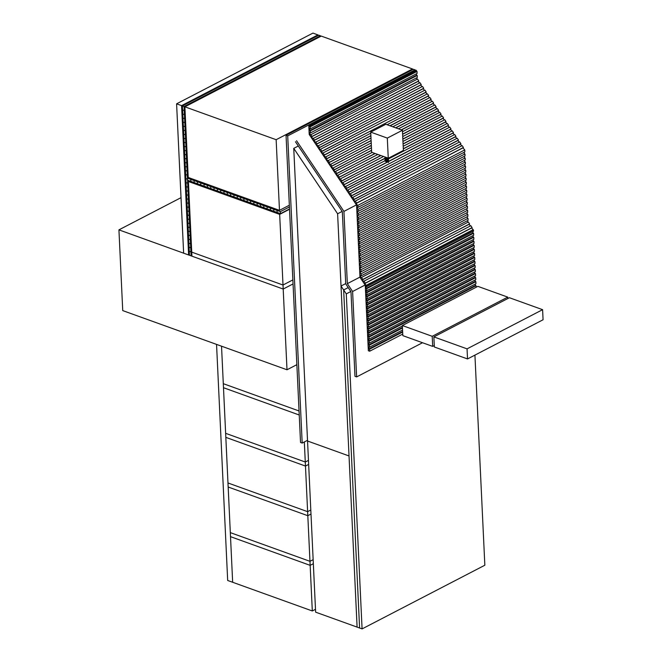 <?xml version="1.0" encoding="UTF-8"?>
<svg xmlns="http://www.w3.org/2000/svg" width="662" height="662" viewBox="0 0 662 662"><rect width="100%" height="100%" fill="white"/><g stroke="black" fill="none" stroke-linecap="round" stroke-linejoin="round"><path stroke-width="0.99" d="M402.422 130.257L385.83 124.274L370.72 132.11L387.311 138.093L402.422 130.257L403.373 150.431L388.263 158.276L387.311 138.093M370.72 132.11L371.672 152.293L388.412 158.193L388.611 162.331L388.263 158.276L384.945 157.076L385.085 160.005M385.094 160.196L385.135 161.214L386.335 161.644M386.525 161.71L388.453 162.405M387.311 158.59L387.949 158.557L387.75 160.833L387.311 158.59L387.949 158.557M387.651 158.715L387.75 160.833M384.994 157.755L385.623 157.721L385.425 159.997L384.994 157.755L385.623 157.721M385.325 157.879L385.425 159.997M386.409 161.263L385.855 160.113L386.409 161.263L387.791 160.808M387.783 161.073L386.434 161.76L384.978 160.063M386.716 161.114L387.204 160.866M387.08 160.593L385.714 159.261L387.344 159.575L387.08 160.593L387.047 159.732L385.714 159.261M386.012 158.566L386.294 157.961L386.012 158.566L387.005 158.93L385.698 158.855L385.987 158.119M386.294 157.961L385.656 157.995M386.31 158.408L387.303 158.772L387.022 159.335M434.28 345.572L432.683 346.392L402.819 335.634L402.347 325.538L477.89 286.356L507.754 297.122L507.82 298.545M402.347 325.538L432.212 336.304L507.754 297.122M432.212 336.304L432.683 346.392M433.867 336.9L509.409 297.718L542.6 309.675L543.072 319.763L467.529 358.945L434.346 346.996L433.867 336.9L467.058 348.857L542.6 309.675M467.058 348.857L467.529 358.945M298.305 146.012L293.754 148.371L307.549 441.016L349.031 455.961L337.612 213.776L342.171 211.41M337.612 213.776L293.754 148.371M402.744 334.07L369.669 351.224L368.345 350.744L368.246 348.725L369.578 349.205L402.653 332.051M369.578 349.205L369.669 351.224M402.554 330.032L369.479 347.186L368.155 346.706L368.817 346.946L368.908 348.965L368.246 348.725L368.055 344.695L369.388 345.167L402.463 328.013M402.62 331.48L368.908 348.965M369.388 345.167L369.479 347.186M402.364 325.994L369.288 343.148L367.964 342.676L368.626 342.916L368.717 344.927L368.055 344.695L367.865 340.657L369.197 341.137L476.061 285.703L476.135 287.267M402.43 327.442L368.717 344.927M475.333 284.015L475.399 285.463L476.061 285.703M369.197 341.137L369.288 343.148M367.774 338.638L368.436 338.878L368.527 340.897L367.865 340.657L367.675 336.619L369.007 337.099L475.87 281.664L475.97 283.684L369.098 339.118L367.774 338.638M475.399 285.463L368.527 340.897M475.142 279.976L475.208 281.424L475.87 281.664M369.007 337.099L369.098 339.118M367.584 334.6L368.246 334.84L368.337 336.859L367.675 336.619L367.484 332.581L368.817 333.06L475.68 277.626L475.779 279.645L368.908 335.08L367.584 334.6M475.208 281.424L368.337 336.859M474.952 275.938L475.018 277.386L475.68 277.626M368.817 333.06L368.908 335.08M367.393 330.561L368.055 330.801L368.146 332.82L367.484 332.581L367.294 328.542L368.626 329.022L475.49 273.588L475.589 275.607L368.717 331.041L367.393 330.561M475.018 277.386L368.146 332.82M474.762 271.9L474.828 273.348L475.49 273.588M368.626 329.022L368.717 331.041M367.203 326.523L367.865 326.763L367.956 328.782L367.294 328.542L367.104 324.512L368.436 324.984L475.299 269.55L475.399 271.569L368.527 327.003L367.203 326.523M474.828 273.348L367.956 328.782M474.571 267.87L474.637 269.318L475.299 269.55M368.436 324.984L368.527 327.003M367.013 322.493L367.675 322.733L367.766 324.752L367.104 324.512L366.913 320.474L368.246 320.954L475.109 265.52L475.208 267.539L368.337 322.973L367.013 322.493M474.637 269.318L367.766 324.752M474.381 263.832L474.447 265.28L475.109 265.52M368.246 320.954L368.337 322.973M366.822 318.455L367.484 318.695L367.575 320.714L366.913 320.474L366.723 316.436L368.055 316.916L474.919 261.482L475.018 263.501L368.146 318.935L366.822 318.455M474.447 265.28L367.575 320.714M474.191 259.794L474.257 261.242L474.919 261.482M368.055 316.916L368.146 318.935M366.632 314.417L367.294 314.657L367.385 316.676L366.723 316.436L366.533 312.398L367.865 312.878L474.728 257.444L474.828 259.463L367.956 314.897L366.632 314.417M474.257 261.242L367.385 316.676M474 255.755L474.066 257.204L474.728 257.444M367.865 312.878L367.956 314.897M216.548 344.397L227.678 580.475L232.66 582.27L221.53 346.185L223.483 387.709L299.232 415.008L223.483 387.709L225.825 437.359L305.472 466.056L308.658 464.401L305.472 466.056L307.623 511.668L227.976 482.97L225.825 437.359L305.472 466.056L305.281 462.018L225.634 433.32L305.281 462.018L308.467 460.371L305.281 462.018L304.33 441.951M349.031 455.961L357.099 627.104L315.625 612.16L307.549 441.016L349.031 455.961M296.079 365.068L296.89 365.358L296.079 365.068M299.042 410.97L223.293 383.679L299.042 410.97M310.809 510.013L307.623 511.668L310.809 510.013M228.167 487.009L307.813 515.706L310.999 514.051L307.813 515.706L309.965 561.318L230.318 532.62L228.167 487.009L307.813 515.706L307.623 511.668L227.976 482.97L228.167 487.009M313.143 559.663L309.965 561.318L313.143 559.663M230.508 536.659L310.155 565.356L313.333 563.701L310.155 565.356L312.307 610.968L232.66 582.27L230.508 536.659L310.155 565.356L309.965 561.318L230.318 532.62L230.508 536.659M315.484 609.313L312.307 610.968M118.928 229.863L283.195 289.046L293.051 283.932L283.195 289.046L287.002 369.777L122.735 310.594L118.928 229.863L181.016 197.657M296.857 364.663L287.002 369.777M350.835 291.512L346.284 293.878L343.652 289.948L359.59 628.006L362.081 628.9L484.841 565.224L474.927 355.113M341.021 286.025L357.099 627.104L359.59 628.006L343.652 289.948L348.204 287.589L343.652 289.948L341.021 286.025L345.713 283.593M362.081 628.9L346.284 293.878M307.516 440.304L302.186 443.068L300.531 442.473L286.042 135.296L413.336 69.27L414.991 69.866L415.024 70.437M414.991 69.866L287.705 135.892L302.186 443.068M286.042 135.296L287.705 135.892M183.357 126.103L183.167 122.065L184.822 122.669L185.012 126.699L183.357 126.103L185.012 126.699L185.203 130.737L183.548 130.141L183.357 126.103M185.807 126.293L185.012 126.699L185.807 126.293M185.617 122.255L184.822 122.669L183.167 122.065L182.786 113.996L184.441 114.592L184.632 118.63L182.977 118.035L184.632 118.63L184.822 122.669L185.617 122.255M185.997 130.323L185.203 130.737L185.393 134.775L183.738 134.179L183.548 130.141L185.203 130.737L185.997 130.323M186.188 134.361L185.393 134.775L185.583 138.813L183.928 138.217L183.738 134.179L185.393 134.775L186.188 134.361M186.378 138.399L185.583 138.813L185.774 142.851L184.119 142.247L183.928 138.217L185.583 138.813L186.378 138.399M186.568 142.438L185.774 142.851L185.964 146.881L184.309 146.285L184.119 142.247L185.774 142.851L186.568 142.438M186.758 146.468L185.964 146.881L186.154 150.919L184.499 150.324L184.309 146.285L185.964 146.881L186.758 146.468M186.949 150.506L186.154 150.919L186.345 154.958L184.69 154.362L184.499 150.324L186.154 150.919L186.949 150.506M187.139 154.544L186.345 154.958L186.535 158.996L184.88 158.392L184.69 154.362L186.345 154.958L187.139 154.544M187.329 158.582L186.535 158.996L186.725 163.034L185.07 162.43L184.88 158.392L186.535 158.996L187.329 158.582M187.52 162.62L186.725 163.034L186.916 167.064L185.261 166.468L185.07 162.43L186.725 163.034L187.52 162.62M187.71 166.65L186.916 167.064L187.106 171.102L185.451 170.506L185.261 166.468L186.916 167.064L187.71 166.65M187.9 170.688L187.106 171.102L187.296 175.14L185.641 174.545L185.451 170.506L187.106 171.102L187.9 170.688M188.091 174.727L187.296 175.14L187.487 179.179L185.832 178.575L185.641 174.545L187.296 175.14L188.091 174.727M186.022 182.613L185.832 178.575L187.487 179.179L187.677 183.209L186.022 182.613L187.677 183.209L187.867 187.247L186.212 186.651L186.022 182.613M188.471 182.803L187.677 183.209L188.471 182.803M188.662 186.833L187.867 187.247L188.058 191.285L186.403 190.689L186.212 186.651L187.867 187.247L188.662 186.833M188.852 190.871L188.058 191.285L188.248 195.323L186.593 194.727L186.403 190.689L188.058 191.285L188.852 190.871M189.042 194.909L188.248 195.323L188.438 199.361L186.783 198.757L186.593 194.727L188.248 195.323L189.042 194.909M189.233 198.948L188.438 199.361L188.629 203.391L186.974 202.795L186.783 198.757L188.438 199.361L189.233 198.948M189.423 202.977L188.629 203.391L188.819 207.429L187.164 206.834L186.974 202.795L188.629 203.391L189.423 202.977M189.613 207.016L188.819 207.429L189.009 211.468L187.354 210.872L187.164 206.834L188.819 207.429L189.613 207.016M189.804 211.054L189.009 211.468L189.2 215.506L187.545 214.91L187.354 210.872L189.009 211.468L189.804 211.054M189.994 215.092L189.2 215.506L189.39 219.544L187.735 218.94L187.545 214.91L189.2 215.506L189.994 215.092M190.184 219.13L189.39 219.544L189.58 223.574L187.925 222.978L187.735 218.94L189.39 219.544L190.184 219.13M190.375 223.16L189.58 223.574L189.771 227.612L188.116 227.016L187.925 222.978L189.58 223.574L190.375 223.16M190.565 227.198L189.771 227.612L189.961 231.65L188.306 231.055L188.116 227.016L189.771 227.612L190.565 227.198M190.755 231.237L189.961 231.65L190.151 235.689L188.496 235.084L188.306 231.055L189.961 231.65L190.755 231.237M190.946 235.275L190.151 235.689L190.342 239.718L188.687 239.123L188.496 235.084L190.151 235.689L190.946 235.275M191.136 239.313L190.342 239.718L190.532 243.757L188.877 243.161L188.687 239.123L190.342 239.718L191.136 239.313M191.326 243.343L190.532 243.757L190.722 247.795L189.067 247.199L188.877 243.161L190.532 243.757L191.326 243.343M191.517 247.381L190.722 247.795L190.913 251.833L189.258 251.237L189.067 247.199L190.722 247.795L191.517 247.381M191.707 251.419L190.913 251.833L191.103 255.871L189.448 255.267L189.258 251.237L190.913 251.833L191.707 251.419M191.897 255.458L191.103 255.871M366.442 310.379L367.104 310.619L367.195 312.638L366.533 312.398L366.343 308.36L367.675 308.84L474.538 253.405L474.637 255.424L367.766 310.859L366.442 310.379M474.066 257.204L367.195 312.638M473.81 251.717L473.876 253.165L474.538 253.405M367.675 308.84L367.766 310.859M189.539 180.908L188.413 181.496L279.67 214.372L289.534 209.258M279.67 214.372L283.005 285.016L292.861 279.894L283.005 285.016L191.74 252.131L188.413 181.496M283.195 289.046L283.005 285.016L191.74 252.131L191.93 256.169L283.195 289.046M289.344 205.22L279.48 210.334L188.223 177.457L184.888 106.822L321.244 36.087L412.509 68.972L412.542 69.684M184.888 106.822L276.145 139.699L412.509 68.972M276.145 139.699L279.48 210.334M422.522 342.734L356.636 376.91L354.973 376.314L350.984 291.735L345.721 283.89L342.32 211.633L295.451 141.751M296.551 140.741L343.934 211.393L356.462 204.897M356.636 376.91L352.606 291.495L347.343 283.65L343.934 211.393M347.343 283.65L359.979 277.097M352.606 291.495L365.126 284.999M185.426 118.217L184.632 118.63L185.426 118.217M320.416 35.789L184.061 106.524L184.251 110.554L185.046 110.14L184.251 110.554L184.441 114.592L185.236 114.178L184.441 114.592L182.786 113.996L182.406 105.92L318.761 35.194L320.416 35.789L320.449 36.501M184.251 110.554L182.596 109.958L184.251 110.554M182.406 105.92L184.061 106.524M190.855 181.38L187.536 180.188L187.437 178.169L190.755 179.361L190.855 181.38L190.755 179.361L194.074 180.56L194.173 182.58L190.855 181.38M191.889 178.773L190.755 179.361L191.889 178.773M188.571 177.582L187.437 178.169M195.207 179.973L194.074 180.56L197.392 181.752L197.491 183.771L194.173 182.58L194.074 180.56L195.207 179.973M198.526 181.165L197.392 181.752L200.71 182.952L200.809 184.971L197.491 183.771L197.392 181.752L198.526 181.165M201.844 182.364L200.71 182.952L204.028 184.144L204.128 186.163L200.809 184.971L200.71 182.952L201.844 182.364M205.162 183.556L204.028 184.144L207.347 185.343L207.446 187.363L204.128 186.163L204.028 184.144L205.162 183.556M208.48 184.756L207.347 185.343L210.673 186.535L210.764 188.554L207.446 187.363L207.347 185.343L208.48 184.756M211.799 185.948L210.673 186.535L213.992 187.735L214.083 189.754L210.764 188.554L210.673 186.535L211.799 185.948M215.117 187.147L213.992 187.735L217.31 188.927L217.401 190.946L214.083 189.754L213.992 187.735L215.117 187.147M218.435 188.339L217.31 188.927L220.628 190.126L220.719 192.145L217.401 190.946L217.31 188.927L218.435 188.339M221.753 189.539L220.628 190.126L223.946 191.318L224.037 193.337L220.719 192.145L220.628 190.126L221.753 189.539M225.072 190.73L223.946 191.318L227.265 192.518L227.356 194.537L224.037 193.337L223.946 191.318L225.072 190.73M228.39 191.93L227.265 192.518L230.583 193.709L230.674 195.729L227.356 194.537L227.265 192.518L228.39 191.93M231.708 193.122L230.583 193.709L233.901 194.909L233.992 196.928L230.674 195.729L230.583 193.709L231.708 193.122M235.027 194.322L233.901 194.909L237.219 196.101L237.31 198.12L233.992 196.928L233.901 194.909L235.027 194.322M238.345 195.513L237.219 196.101L240.538 197.301L240.629 199.312L237.31 198.12L237.219 196.101L238.345 195.513M241.663 196.713L240.538 197.301L243.856 198.492L243.947 200.512L240.629 199.312L240.538 197.301L241.663 196.713M244.981 197.905L243.856 198.492L247.174 199.692L247.265 201.703L243.947 200.512L243.856 198.492L244.981 197.905M248.3 199.105L247.174 199.692L250.493 200.884L250.584 202.903L247.265 201.703L247.174 199.692L248.3 199.105M251.618 200.296L250.493 200.884L253.811 202.084L253.902 204.095L250.584 202.903L250.493 200.884L251.618 200.296M254.936 201.496L253.811 202.084L257.129 203.275L257.22 205.294L253.902 204.095L253.811 202.084L254.936 201.496M258.254 202.688L257.129 203.275L260.447 204.475L260.538 206.486L257.22 205.294L257.129 203.275L258.254 202.688M261.573 203.888L260.447 204.475L263.766 205.667L263.857 207.686L260.538 206.486L260.447 204.475L261.573 203.888M264.891 205.079L263.766 205.667L267.084 206.867L267.175 208.878L263.857 207.686L263.766 205.667L264.891 205.079M268.209 206.279L267.084 206.867L270.402 208.058L270.493 210.077L267.175 208.878L267.084 206.867L268.209 206.279M271.528 207.471L270.402 208.058L273.72 209.258L273.811 211.269L270.493 210.077L270.402 208.058L271.528 207.471M274.846 208.671L273.72 209.258L277.039 210.45L277.138 212.469L273.811 211.269L273.72 209.258L274.846 208.671M278.164 209.862L277.039 210.45L280.357 211.65L280.456 213.66L277.138 212.469L277.039 210.45L278.164 209.862M289.517 208.96L280.456 213.66M289.426 206.941L280.357 211.65M317.959 35.607L317.925 34.896L312.952 33.1L176.597 103.826L183.639 253.182L188.612 254.969L181.57 105.622L176.597 103.826M317.925 34.896L181.57 105.622M189.415 254.556L188.612 254.969M366.252 306.349L366.913 306.58L367.005 308.6L366.343 308.36L366.152 304.33L367.484 304.801L474.348 249.375L474.447 251.386L367.575 306.82L366.252 306.349M473.876 253.165L367.005 308.6M473.62 247.687L473.686 249.135L474.348 249.375M367.484 304.801L367.575 306.82M366.061 302.311L366.723 302.551L366.814 304.57L366.152 304.33L365.962 300.291L367.294 300.771L474.158 245.337L474.257 247.356L367.385 302.791L366.061 302.311M473.686 249.135L366.814 304.57M473.429 243.649L473.496 245.097L474.158 245.337M367.294 300.771L367.385 302.791M365.871 298.272L366.533 298.512L366.624 300.531L365.962 300.291L365.772 296.253L367.104 296.733L473.967 241.299L474.066 243.318L367.195 298.752L365.871 298.272M473.496 245.097L366.624 300.531M473.239 239.611L473.305 241.059L473.967 241.299M367.104 296.733L367.195 298.752M365.681 294.234L366.343 294.474L366.434 296.493L365.772 296.253L365.581 292.215L366.905 292.695L473.777 237.261L473.876 239.28L367.005 294.714L365.681 294.234M473.305 241.059L366.434 296.493M473.049 235.573L473.115 237.021L473.777 237.261M366.905 292.695L367.005 294.714M365.49 290.196L366.152 290.436L366.243 292.455L365.581 292.215L365.391 288.185L366.715 288.657L473.587 233.223L473.686 235.242L366.814 290.676L365.49 290.196M473.115 237.021L366.243 292.455M472.858 231.535L472.925 232.983L473.587 233.223M366.715 288.657L366.814 290.676M365.3 286.166L365.962 286.406L366.053 288.417L365.391 288.185L365.242 284.983L366.566 285.463L473.438 230.028L473.496 231.212L366.624 286.638L365.3 286.166M472.925 232.983L366.053 288.417M472.883 229.83L365.573 285.661L364.332 283.816L364.779 283.41L471.642 227.976L473.438 230.028M366.566 285.463L366.624 286.638M364.779 283.41L366.02 285.264M472.089 227.579L364.332 283.816L363.09 281.962L363.976 281.16L470.848 225.725L472.089 227.579L471.642 227.976M363.976 281.16L365.217 283.013M362.296 279.712L363.537 281.565L363.09 281.962L361.849 280.117L362.296 279.712L469.159 224.277L470.318 225.999M469.606 223.88L361.849 280.117L360.608 278.263L361.493 277.461L468.365 222.027L469.606 223.88L469.159 224.277M361.493 277.461L362.735 279.306M467.446 220.686L467.835 222.3M359.979 277.328L360.426 276.923L361.055 277.858L360.608 278.263L359.979 277.328M359.888 275.318L360.558 275.549L360.649 277.568L359.987 277.328L359.797 273.298L361.121 273.77L467.993 218.344L468.084 220.355L361.22 275.789L359.888 275.318M467.256 216.664L467.331 218.104L467.993 218.344M361.121 273.77L361.22 275.789M359.698 271.288L360.368 271.528L360.459 273.547L359.797 273.307L359.607 269.268L360.931 269.748L467.802 214.314L467.893 216.333L361.03 271.768L359.698 271.288M467.074 212.634L467.14 214.074L467.802 214.314M360.931 269.748L361.03 271.768M359.516 267.266L360.178 267.506L360.269 269.517L359.607 269.285L359.416 265.247L360.74 265.727L467.612 210.293L467.711 212.312L360.84 267.738L359.516 267.266M466.884 208.613L466.95 210.053L467.612 210.293M360.74 265.727L360.84 267.738M359.325 263.236L359.987 263.476L360.078 265.495L359.416 265.255L359.226 261.217L360.558 261.697L467.422 206.263L467.521 208.282L360.649 263.716L359.325 263.236M466.693 204.591L466.76 206.023L467.422 206.263M360.558 261.697L360.649 263.716M359.135 259.214L359.797 259.454L359.888 261.473L359.226 261.233L359.036 257.195L360.368 257.675L467.231 202.241L467.331 204.26L360.459 259.694L359.135 259.214M466.503 200.561L466.569 202.001L467.231 202.241M360.368 257.675L360.459 259.694M358.945 255.184L359.607 255.424L359.698 257.444L359.036 257.204L358.845 253.165L360.178 253.645L467.041 198.211L467.14 200.23L360.269 255.664L358.945 255.184M466.313 196.54L466.379 197.971L467.041 198.211M360.178 253.645L360.269 255.664M358.754 251.163L359.416 251.403L359.516 253.422L358.845 253.182L358.655 249.144L359.987 249.624L466.851 194.189L466.95 196.209L360.078 251.643L358.754 251.163M466.122 192.51L466.189 193.949L466.851 194.189M359.987 249.624L360.078 251.643M358.564 247.133L359.226 247.373L359.325 249.392L358.655 249.152L358.465 245.122L359.797 245.594L466.66 190.16L466.76 192.179L359.888 247.613L358.564 247.133M465.932 188.488L465.998 189.928L466.66 190.16M359.797 245.594L359.888 247.613M358.374 243.111L359.036 243.351L359.135 245.37L358.465 245.13L358.274 241.092L359.607 241.572L466.47 186.138L466.569 188.157L359.698 243.591L358.374 243.111M465.742 184.458L465.808 185.898L466.47 186.138M359.607 241.572L359.698 243.591M358.183 239.09L358.845 239.33L358.945 241.34L358.274 241.109L358.084 237.07L359.416 237.55L466.28 182.116L466.379 184.135L359.507 239.561L358.183 239.09M465.552 180.436L465.618 181.876L466.28 182.116M359.416 237.55L359.507 239.561M357.993 235.06L358.655 235.3L358.754 237.319L358.092 237.079L357.902 233.041L359.226 233.52L466.089 178.086L466.189 180.105L359.317 235.54L357.993 235.06M465.361 176.415L465.427 177.846L466.089 178.086M359.226 233.52L359.317 235.54M357.803 231.038L358.465 231.278L358.564 233.297L357.902 233.057L357.712 229.019L359.036 229.499L465.907 174.065L465.998 176.084L359.135 231.518L357.803 231.038M465.171 172.385L465.237 173.825L465.907 174.065M359.036 229.499L359.135 231.518M357.612 227.008L358.274 227.248L358.374 229.267L357.712 229.027L357.521 224.989L358.845 225.469L465.717 170.035L465.808 172.054L358.945 227.488L357.612 227.008M464.981 168.363L465.047 169.795L465.717 170.035M358.845 225.469L358.945 227.488M357.422 222.986L358.084 223.226L358.183 225.245L357.521 225.006L357.331 220.967L358.655 221.447L465.527 166.013L465.618 168.032L358.754 223.466L357.422 222.986M464.79 164.333L464.856 165.773L465.527 166.013M358.655 221.447L358.754 223.466M357.232 218.957L357.894 219.196L357.993 221.216L357.331 220.976L357.141 216.946L358.465 217.417L465.336 161.983L465.427 164.002L358.564 219.436L357.232 218.957M464.6 160.312L464.674 161.751L465.336 161.983M358.465 217.417L358.564 219.436M357.041 214.935L357.712 215.175L357.803 217.194L357.141 216.954L356.95 212.916L358.274 213.396L465.146 157.961L465.237 159.981L358.374 215.415L357.041 214.935M464.41 156.282L464.484 157.721L465.146 157.961M358.274 213.396L358.374 215.415M356.851 210.913L357.521 211.145L357.612 213.164L356.95 212.924L356.76 208.894L358.084 209.366L464.956 153.94L465.047 155.951L358.183 211.385L356.851 210.913M464.219 152.26L464.294 153.7L464.956 153.94M358.084 209.366L358.183 211.385M356.661 206.883L357.331 207.123L357.422 209.142L356.76 208.902L356.57 204.864L357.894 205.344L464.765 149.91L464.856 151.929L357.993 207.363L356.661 206.883M356.106 203.308L357.348 205.162L356.901 205.559L355.66 203.714L356.106 203.308L462.97 147.874L464.765 149.91M357.894 205.344L357.993 207.363M463.417 147.477L355.66 203.714L354.418 201.86L355.304 201.058L462.175 145.623L463.417 147.477L462.97 147.874M355.304 201.058L356.545 202.911M353.624 199.61L354.865 201.463L354.418 201.86L353.185 200.015L353.624 199.61L460.495 144.175L461.646 145.897M460.934 143.778L353.185 200.015L351.944 198.161L352.829 197.359L459.693 141.925L460.934 143.778L460.495 144.175M352.829 197.359L354.062 199.212M351.141 195.911L352.383 197.764L351.944 198.161L350.703 196.316L351.141 195.911L458.013 140.476L459.163 142.198M458.452 140.079L350.703 196.316L349.462 194.463L350.347 193.66L457.21 138.226L458.452 140.079L458.013 140.476M350.347 193.66L351.588 195.513M348.659 192.212L349.9 194.065L349.462 194.463L348.22 192.617L348.659 192.212L455.53 136.777L456.681 138.499M455.969 136.38L348.22 192.617L346.979 190.764L347.864 189.961L454.728 134.527L455.969 136.38L455.53 136.777M347.864 189.961L349.106 191.806M346.185 188.513L347.418 190.358L346.979 190.764L345.738 188.91L346.185 188.513L453.048 133.079L454.206 134.8M453.495 132.673L345.738 188.91L344.497 187.065L452.254 130.828L453.495 132.673L453.048 133.079M345.382 186.262L346.623 188.107M388.569 161.536L450.565 129.38L451.724 131.101M343.702 184.814L344.943 186.659L344.497 187.065L343.255 185.211L343.702 184.814L387.535 162.074M388.445 158.938L449.771 127.129L451.012 128.974L450.565 129.38M387.336 162.008L343.255 185.211L342.014 183.366L342.899 182.563L385.11 160.667M451.012 128.974L388.561 161.371M342.899 182.563L344.141 184.408M403.299 148.909L448.083 125.681L449.241 127.402M341.22 181.115L342.461 182.96L342.014 183.366L340.773 181.512L341.22 181.115L385.003 158.4M403.175 146.31L447.289 123.43L448.53 125.275L448.083 125.681M384.994 158.235L340.773 181.512L339.532 179.667L340.417 178.864L383.455 156.538M448.53 125.275L403.29 148.743M340.417 178.864L341.658 180.709M403.067 144.043L445.609 121.982L446.759 123.703M338.737 177.416L339.978 179.261L339.532 179.667L338.299 177.813L338.737 177.416L380.815 155.587M402.943 141.445L444.806 119.731L446.047 121.576L445.609 121.982M380.617 155.52L338.299 177.813L337.057 175.968L337.943 175.165L377.779 154.494M446.047 121.576L403.059 143.877M337.943 175.165L339.176 177.011M402.844 139.177L443.126 118.283L444.276 120.004M336.255 173.717L337.496 175.562L337.057 175.968L335.816 174.114L336.255 173.717L375.139 153.543M402.719 136.571L442.324 116.032L443.565 117.877L443.126 118.283M374.94 153.476L335.816 174.114L334.575 172.269L335.46 171.458L372.11 152.45M443.565 117.877L402.835 139.003M335.46 171.458L336.701 173.312M402.612 134.312L440.644 114.584L441.794 116.305M333.772 170.01L335.013 171.863L334.575 172.269L333.334 170.415L333.772 170.01L371.581 150.406M402.488 131.705L439.841 112.325L441.082 114.178L440.644 114.584M371.572 150.233L333.334 170.415L332.092 168.562L371.456 147.8M441.082 114.178L402.604 134.138M332.978 167.759L334.219 169.613M401.47 129.909L438.161 110.877L439.32 112.606M331.298 166.311L332.531 168.165L332.092 168.562L330.851 166.716L331.298 166.311L371.349 145.532M398.441 128.817L437.367 108.626L438.608 110.48L438.161 110.877M371.341 145.367L330.851 166.716L329.61 164.863L371.225 142.934M438.608 110.48L401.28 129.843M330.495 164.06L331.736 165.914M395.802 127.865L435.679 107.178L436.837 108.899M328.815 162.612L330.057 164.466L329.61 164.863L328.369 163.018L328.815 162.612L371.125 140.667M392.765 126.773L434.884 104.927L436.126 106.781L435.679 107.178M371.117 140.501L328.369 163.018L327.127 161.164L371.001 138.068M436.126 106.781L395.603 127.799M328.013 160.361L329.254 162.215M390.125 125.821L433.196 103.479L434.355 105.2M326.333 158.913L327.574 160.767L327.127 161.164L325.886 159.319L326.333 158.913L370.894 135.801M387.096 124.729L432.402 101.228L433.643 103.082L433.196 103.479M370.885 135.636L325.886 159.319L324.645 157.465L370.77 133.203M433.643 103.082L389.926 125.755M325.53 156.662L326.771 158.516M323.85 155.214L325.092 157.068L324.645 157.465L323.412 155.62L323.85 155.214L430.722 99.78L431.872 101.501M431.161 99.383L323.412 155.62L322.171 153.766L323.056 152.963L429.919 97.529L431.161 99.383L430.722 99.78M323.056 152.963L324.289 154.817M321.368 151.515L322.609 153.369L322.171 153.766L320.929 151.921L321.368 151.515L428.24 96.081L429.39 97.802M428.678 95.684L320.929 151.921L319.688 150.067L320.573 149.264L427.437 93.83L428.678 95.684L428.24 96.081M320.573 149.264L321.815 151.11M318.885 147.816L320.127 149.662L319.688 150.067L318.447 148.214L318.885 147.816L425.757 92.382L426.907 94.103M426.196 91.977L318.447 148.214L317.206 146.368L424.954 90.131L426.196 91.977L425.757 92.382M318.091 145.566L319.332 147.411M316.411 144.117L317.644 145.963L317.206 146.368L315.964 144.515L316.411 144.117L423.275 88.683L424.433 90.404M423.721 88.278L315.964 144.515L314.723 142.669L422.48 86.432L423.721 88.278L423.275 88.683M315.608 141.867L316.85 143.712M313.929 140.418L315.17 142.264L314.723 142.669L313.482 140.816L313.929 140.418L420.792 84.984L421.951 86.705M421.239 84.579L313.482 140.816L312.241 138.97L419.998 82.733L421.239 84.579L420.792 84.984M313.126 138.168L314.367 140.013M311.446 136.72L312.687 138.565L312.241 138.97L310.999 137.117L311.446 136.72L418.31 81.285L419.468 83.007M418.756 80.88L310.999 137.117L309.758 135.271L417.515 79.035L418.756 80.88L418.31 81.285M310.643 134.469L311.885 136.314M416.671 77.802L416.986 79.308M309.212 134.444L309.651 134.047L310.205 134.866L309.758 135.271L309.212 134.444L309.113 132.425L309.775 132.665L309.874 134.684L309.212 134.444M416.481 73.763L416.555 75.211L309.684 130.646L309.022 130.406L308.922 128.395L309.584 128.627L309.684 130.646M416.365 71.182L309.493 126.616L308.831 126.376L308.79 125.54L415.662 70.106L417.027 71.422L417.118 73.432L310.255 128.867L308.922 128.395L308.831 126.376L310.155 126.847L417.027 71.422M310.155 126.847L310.255 128.867M416.555 75.211L417.217 75.451L417.308 77.471L310.445 132.905L309.113 132.425L309.022 130.406L310.346 130.886L417.217 75.451M310.346 130.886L310.445 132.905M308.79 125.54L309.452 125.78L416.324 70.346M309.452 125.78L309.493 126.616"/></g></svg>
